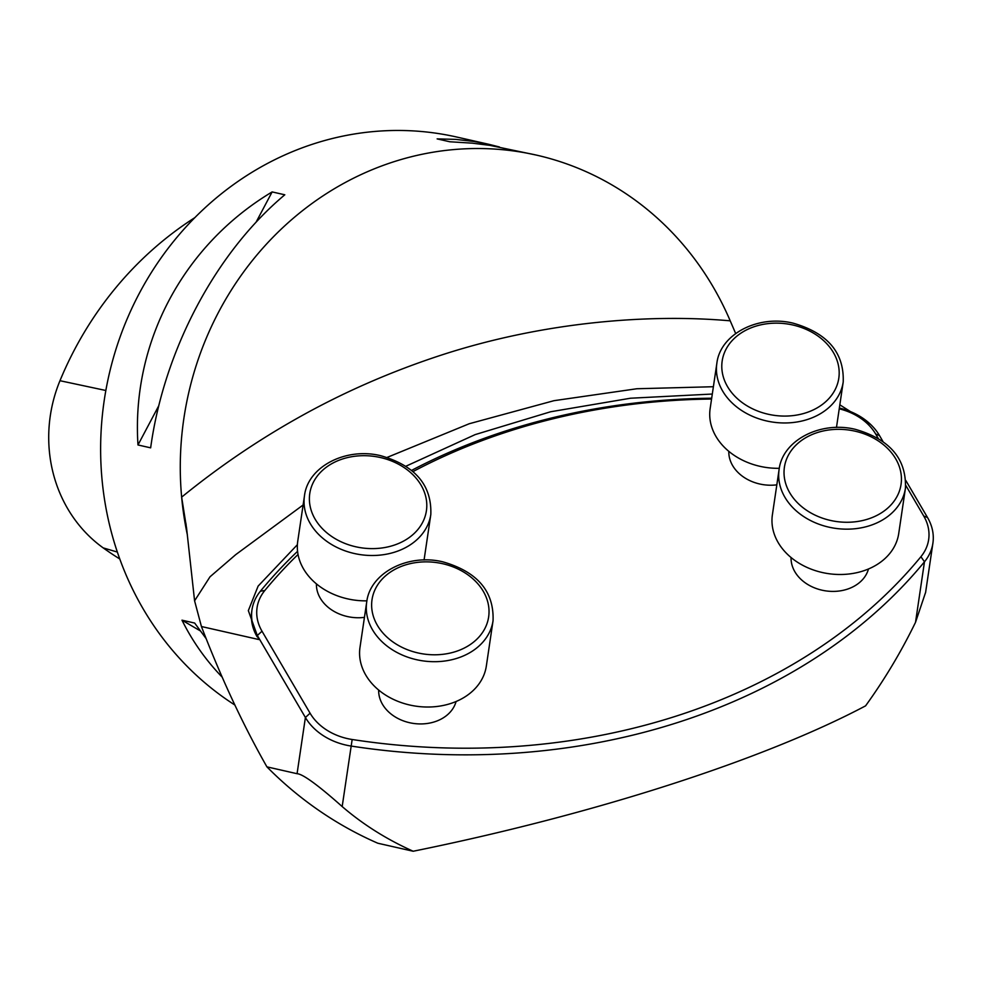 <?xml version="1.0" encoding="UTF-8"?>
<svg xmlns="http://www.w3.org/2000/svg" width="982" height="982" viewBox="0 0 982 982"><rect width="100%" height="100%" fill="white"/><g stroke="black" fill="none" stroke-linecap="round" stroke-linejoin="round"><path stroke-width="1.47" d="M730.215 320.832A309.465 286.523 102.8 0 0 536.43 155.107A309.465 286.523 102.8 0 0 393.831 161.748A309.465 286.523 102.8 0 0 181.645 497.137C217.992 467.555 256.241 441.421 296.404 418.749C341.994 392.935 390.578 371.626 442.158 354.821C544.323 321.666 649.912 313.688 730.215 320.832L735.678 333.524M536.43 155.107L489.932 145.373L472.281 143.163L449.805 141.764L437.137 138.892L455.55 139.37L474.097 141.482L488.975 144.342L456.79 137.05A309.465 286.523 102.8 0 0 314.191 143.679A309.465 286.523 102.8 0 0 103.896 402.669A309.465 286.523 102.8 0 0 234.944 705.064M221.871 676.831C205.619 659.916 192.325 641.037 181.989 620.182L194.657 623.054L205.827 638.202M488.975 144.342L499.433 146.969M150.651 447.841L137.983 444.969C131.306 342.828 183.045 245.242 272.137 191.92L284.805 194.792C215.745 252.656 164.006 350.243 150.651 447.841M194.829 217.648A344.301 318.782 102.8 0 0 59.976 380.709A137.983 127.758 102.8 0 0 103.208 547.895A344.301 318.782 102.8 0 0 119.779 558.979M137.983 444.969L158.789 405.713M256.057 222.227L272.137 191.92M200.291 630.874L181.989 620.182M905.858 480.554L927.536 517.539A58.945 46.154 -171.6 0 1 932.9 543.193A58.945 46.154 -171.6 0 1 924.479 561.802A591.925 463.467 -171.6 0 1 351.151 746.062A58.945 46.154 -171.6 0 1 305.402 717.486L257.333 635.489A58.945 46.154 -171.6 0 1 251.981 609.834A58.945 46.154 -171.6 0 1 260.39 591.225A591.925 463.467 -171.6 0 1 297.571 551.332M297.399 544.691L258.131 586.094L248.336 610.608L258.732 639.515L201.433 626.528C221.343 678.366 243.168 725.133 266.92 766.856L297.067 773.706L305.402 717.486L310.079 713.214A54.219 42.459 8.4 0 0 352.157 739.495A587.199 459.772 8.4 0 0 920.92 556.708A54.219 42.459 8.4 0 0 923.718 516.004L905.76 485.353M839.34 408.058A58.945 46.154 -171.6 0 1 879.479 435.542L882.99 441.544M925.633 592.281L915.519 622.318C901.28 651.606 884.622 679.458 865.572 705.862C763.296 760.007 593.079 814.716 413.177 851.247C386.736 839.414 363.07 824.524 342.178 806.566C329.007 794.819 304.764 774 297.067 773.706M413.177 851.247L377.825 843.231A402.804 372.939 -77.2 0 1 266.92 766.856M257.112 636.753A58.945 46.154 -171.6 0 1 251.785 611.16L251.981 609.834M870.543 424.384L839.819 404.817M712.306 394.04L630.493 398.226L550.657 411.753L475.227 434.584L405.922 466.217M187.415 535.141A309.465 286.523 102.8 0 1 181.645 497.137L186.592 528.267L194.583 600.812L201.433 626.528M257.137 636.815A58.945 46.154 -171.6 0 1 257.137 636.802L257.333 635.489L262.01 631.217L310.079 713.214M791.062 557.518A39.292 30.773 8.4 0 0 825.678 590.869A39.292 30.773 8.4 0 0 868.481 568.983M728.816 451.327A39.292 30.773 8.4 0 0 776.823 484.838M378.671 690.051A39.292 30.773 8.4 0 0 413.287 723.403A39.292 30.773 8.4 0 0 456.078 701.516M316.425 583.86A39.292 30.773 8.4 0 0 364.432 617.371M878.239 438.414L875.662 434.007A54.219 42.459 8.4 0 0 839.229 408.831M711.569 399.036A587.199 459.772 8.4 0 0 413.005 471.581M298.049 554.449A587.199 459.772 8.4 0 0 264.821 590.501A54.219 42.459 8.4 0 0 262.01 631.217M411.593 470.39A591.925 463.467 -171.6 0 1 711.692 398.213M424.077 559.998A63.855 49.996 8.4 0 0 424.089 559.875L430.816 514.531A63.855 49.996 -171.6 0 1 428.078 524.204A63.855 49.996 -171.6 0 1 354.023 553.443A63.855 49.996 -171.6 0 1 304.469 495.812C307.857 466.548 345.91 447.117 380.721 455.697C415.214 465.628 431.908 485.243 430.816 514.531M304.469 495.812L297.755 541.156A63.855 49.996 8.4 0 0 366.9 600.837M366.716 602.003L360.001 647.334A63.855 49.996 8.4 0 0 409.543 704.966A63.855 49.996 8.4 0 0 483.598 675.726A63.855 49.996 8.4 0 0 486.336 666.054L493.05 620.71A63.855 49.996 -171.6 0 1 490.325 630.395A63.855 49.996 -171.6 0 1 416.258 659.634A63.855 49.996 -171.6 0 1 366.716 602.003C370.104 572.727 408.156 553.296 442.968 561.876C477.448 571.806 494.142 591.422 493.05 620.71M836.468 427.465A63.855 49.996 8.4 0 0 836.492 427.33L843.207 381.998A63.855 49.996 -171.6 0 1 840.469 391.671A63.855 49.996 -171.6 0 1 766.414 420.91A63.855 49.996 -171.6 0 1 716.86 363.279C720.26 334.015 758.3 314.571 793.125 323.164C827.605 333.094 844.299 352.71 843.207 381.998M716.86 363.279L710.146 408.622A63.855 49.996 8.4 0 0 779.291 468.304M779.107 469.47L772.392 514.801A63.855 49.996 8.4 0 0 821.934 572.432A63.855 49.996 8.4 0 0 896.001 543.193A63.855 49.996 8.4 0 0 898.726 533.521L905.441 488.177A63.855 49.996 -171.6 0 1 902.716 497.862A63.855 49.996 -171.6 0 1 828.648 527.101A63.855 49.996 -171.6 0 1 779.107 469.47C782.494 440.194 820.547 420.762 855.359 429.343C889.839 439.273 906.533 458.889 905.441 488.177M59.976 380.709L105.847 390.492M103.208 547.895L117.361 552.056M915.519 622.318L924.479 561.802L920.92 556.708M342.178 806.566L352.157 739.495M713.398 386.724L636.839 388.749L553.995 400.681L469.224 423.745L387.154 457.403M303.107 505.006L235.729 554.634L210.013 576.79L194.583 600.812M260.39 591.225L264.821 590.501M923.718 516.004L927.536 517.539M875.662 434.007L879.479 435.542M423.88 519.723A58.945 46.154 8.4 0 0 356 456.114A58.945 46.154 8.4 0 0 324.379 530.624A58.945 46.154 8.4 0 0 423.88 519.723M486.115 625.902A58.945 46.154 8.4 0 0 418.246 562.293A58.945 46.154 8.4 0 0 386.626 636.802A58.945 46.154 8.4 0 0 486.115 625.902M836.271 387.19A58.945 46.154 8.4 0 0 768.403 323.581A58.945 46.154 8.4 0 0 736.782 398.091A58.945 46.154 8.4 0 0 836.271 387.19M898.518 493.369A58.945 46.154 8.4 0 0 830.637 429.76A58.945 46.154 8.4 0 0 799.017 504.269A58.945 46.154 8.4 0 0 898.518 493.369M925.56 592.735L932.9 543.193M186.15 524.904L185.807 522.964"/></g></svg>
